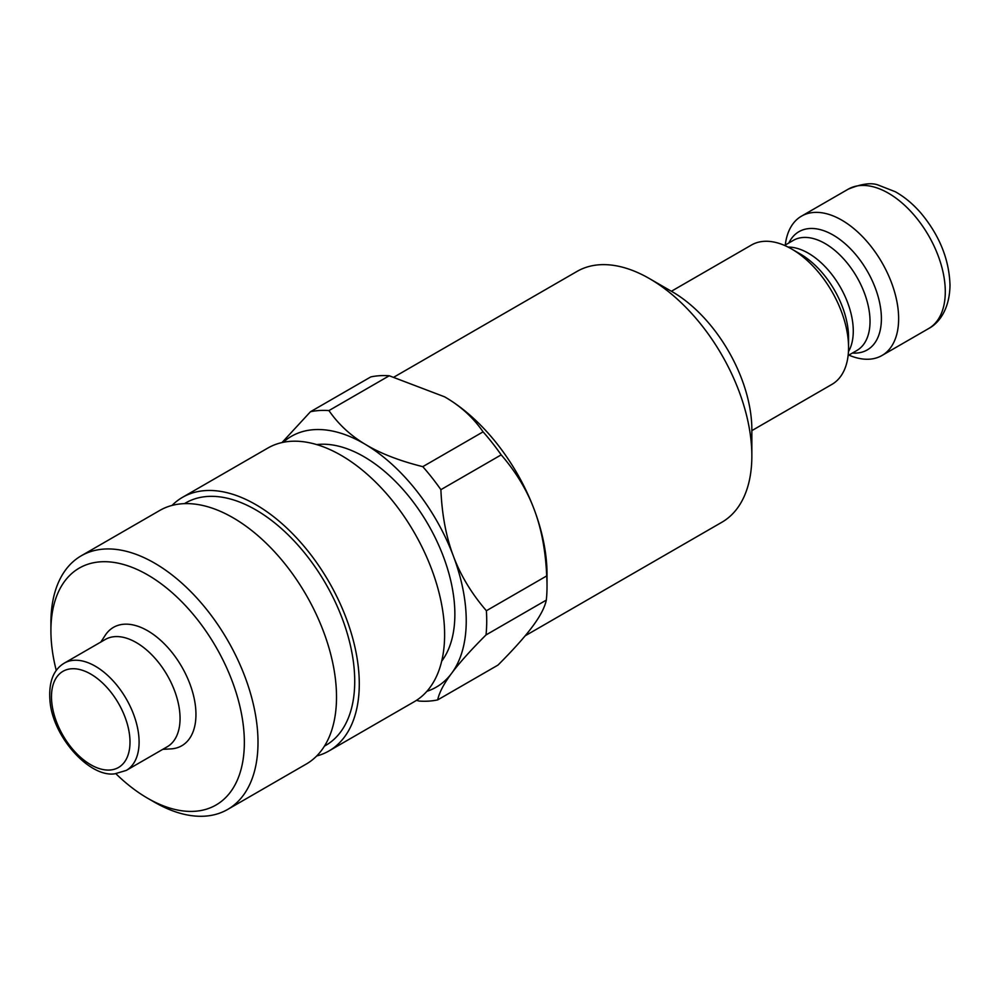<?xml version="1.0" encoding="UTF-8"?>
<svg xmlns="http://www.w3.org/2000/svg" width="1000" height="1000" viewBox="0 0 1000 1000"><rect width="100%" height="100%" fill="white"/><g stroke="black" fill="none" stroke-linecap="round" stroke-linejoin="round"><path stroke-width="1.5" d="M172.025 505.438A146.438 84.55 60 0 1 182.512 497.325L267.85 448.05A146.438 84.55 60 0 1 412.413 529.4A146.438 84.55 60 0 1 417.9 699.388A146.438 84.55 60 0 1 414.288 701.688L328.95 750.962A146.438 84.55 60 0 1 316.675 755.987M56.262 670.45A136.788 78.975 60 0 1 50.912 630.712A136.788 78.975 60 0 1 182.375 602.388A136.788 78.975 60 0 1 219.4 802.862A136.788 78.975 60 0 1 147.625 798.238A136.788 78.975 60 0 1 115.9 773.737M162.787 749.338L170.825 748.9A68.35 39.462 -120 0 0 171.062 748.888A68.35 39.462 -120 0 0 189.9 683.913A68.35 39.462 -120 0 0 124.2 624.212A68.35 39.462 -120 0 0 105.237 635.288L100.838 642.038M50.912 630.712L50.912 622.825A146.438 84.55 60 0 1 81.237 555.8A146.438 84.55 60 0 1 225.8 637.15A146.438 84.55 60 0 1 231.287 807.138A146.438 84.55 60 0 1 227.675 809.438A146.438 84.55 60 0 1 154.462 802.175L147.625 798.238M81.237 555.8L159.75 510.462A146.438 84.55 60 0 1 304.312 591.812A146.438 84.55 60 0 1 309.8 761.8A146.438 84.55 60 0 1 306.188 764.1L227.675 809.438M184.438 503.65L185.725 502.9A140 80.825 60 0 1 323.938 580.675A140 80.825 60 0 1 329.188 743.188A140 80.825 60 0 1 325.725 745.387L324.438 746.137M182.512 497.325A146.438 84.55 60 0 1 327.075 578.675A146.438 84.55 60 0 1 332.562 748.662A146.438 84.55 60 0 1 328.95 750.962M547.025 586.038L547.025 574.212A144.825 83.612 -120 0 0 534.188 509.475A144.825 83.612 -120 0 0 446.413 397.887A144.825 83.612 -120 0 0 444.625 396.838A144.825 83.612 -120 0 0 444.613 396.838L446.413 397.887C461.35 406.763 473.575 418.075 483.088 431.85A159.312 91.975 60 0 1 501.2 454.862C516.025 472.05 527.025 490.25 534.188 509.475C541.45 528.663 545.625 550.8 546.7 575.925A159.312 91.975 60 0 1 547.025 586.038A159.312 91.975 60 0 1 546.325 600.1C544.763 607.487 540.112 616.35 532.4 626.675C524.775 636.962 513.3 649.762 497.987 665.088L437.675 699.9A159.312 91.975 60 0 1 419.2 701.062L416.463 700.362M525.15 635.825L721.85 522.263A144.825 83.612 -120 0 0 751.85 455.962A144.825 83.612 -120 0 0 649.438 278.587A144.825 83.612 -120 0 0 577.025 271.413L394.1 377.025M649.438 278.587L672.2 291.725A112.65 65.037 -120 0 1 751.85 429.688L751.85 455.962M751.85 430.625L831.9 384.4A80.463 46.45 -120 0 0 848.562 347.575A80.463 46.45 -120 0 0 791.675 249.025A80.463 46.45 -120 0 0 751.438 245.037L671.388 291.262M791.675 249.025L800.288 254A68.275 39.425 -120 0 1 848.562 337.625L848.562 347.575M848.85 355.1A80.463 46.45 -120 0 0 881.975 355.5A80.463 46.45 -120 0 0 898.637 318.663A80.463 46.45 -120 0 0 863.512 237.688A80.463 46.45 -120 0 0 801.513 216.137A80.463 46.45 -120 0 0 785.288 245.012M437.675 699.9C439.25 692.525 443.888 683.662 451.613 673.325A144.825 83.612 60 0 1 426.9 691.312M283.15 442.325A144.825 83.612 60 0 1 365.625 444.538A144.825 83.612 60 0 1 453.4 556.125A144.825 83.612 60 0 1 451.613 673.325C459.225 663.037 470.7 650.238 486.025 634.925L546.325 600.1M316.7 444.6A128.737 74.325 60 0 1 428.2 524.575A128.737 74.325 60 0 1 441.712 661.125M64.312 663.125L105.275 639.475A61.95 35.775 60 0 1 167.225 675.238A61.95 35.775 60 0 1 167.225 746.775L126.263 770.425L114.725 773.838C89.438 777.5 52.85 736.988 50 701.2C48.487 682.4 53.263 669.712 64.312 663.125A61.95 35.775 60 0 1 126.263 698.888A61.95 35.775 60 0 1 126.263 770.425M546.7 575.925L486.388 610.737A159.312 91.975 60 0 1 486.025 634.925M486.388 610.737C471.562 593.562 460.575 575.35 453.4 556.125C446.138 536.95 441.962 514.8 440.887 489.675L501.2 454.862M483.088 431.85L422.788 466.662A159.312 91.975 60 0 1 440.887 489.675M422.788 466.662C399.513 460.838 380.462 453.462 365.625 444.538C350.688 435.662 338.462 424.35 328.938 410.588L389.25 375.763L444.6 396.825M389.25 375.763A159.312 91.975 60 0 0 370.775 376.925L310.462 411.737A159.312 91.975 60 0 1 328.938 410.588M310.462 411.737L281.988 442.575M848.45 351.662A63.562 36.7 -120 0 0 853.275 331.05A63.562 36.7 -120 0 0 788.075 247.075M848.125 355.525L856.862 350.487A63.562 36.7 -120 0 0 870.025 321.388A63.562 36.7 -120 0 0 842.275 257.413A63.562 36.7 -120 0 0 793.3 240.387L784.562 245.438M852.438 353.038A68.275 39.425 -120 0 0 881.4 318.663A68.275 39.425 -120 0 0 842.987 241.912A68.275 39.425 -120 0 0 788.875 242.938M881.975 355.5L928.625 328.562A80.463 46.45 -120 0 0 945.288 291.725A80.463 46.45 -120 0 0 910.163 210.75A80.463 46.45 -120 0 0 848.162 189.2L801.513 216.137M109.763 770.037A55.512 32.05 60 0 1 51.487 695.95A55.512 32.05 60 0 1 110.962 692.225A55.512 32.05 60 0 1 109.763 770.037M848.162 189.2C861.663 183.675 871.862 182.362 878.763 185.275L895.3 191.737C904.55 196.925 913.112 204.075 921 213.188C939.538 235.5 949.2 259.488 950 285.163C949.663 309.575 938.637 323.375 928.625 328.562"/></g></svg>

